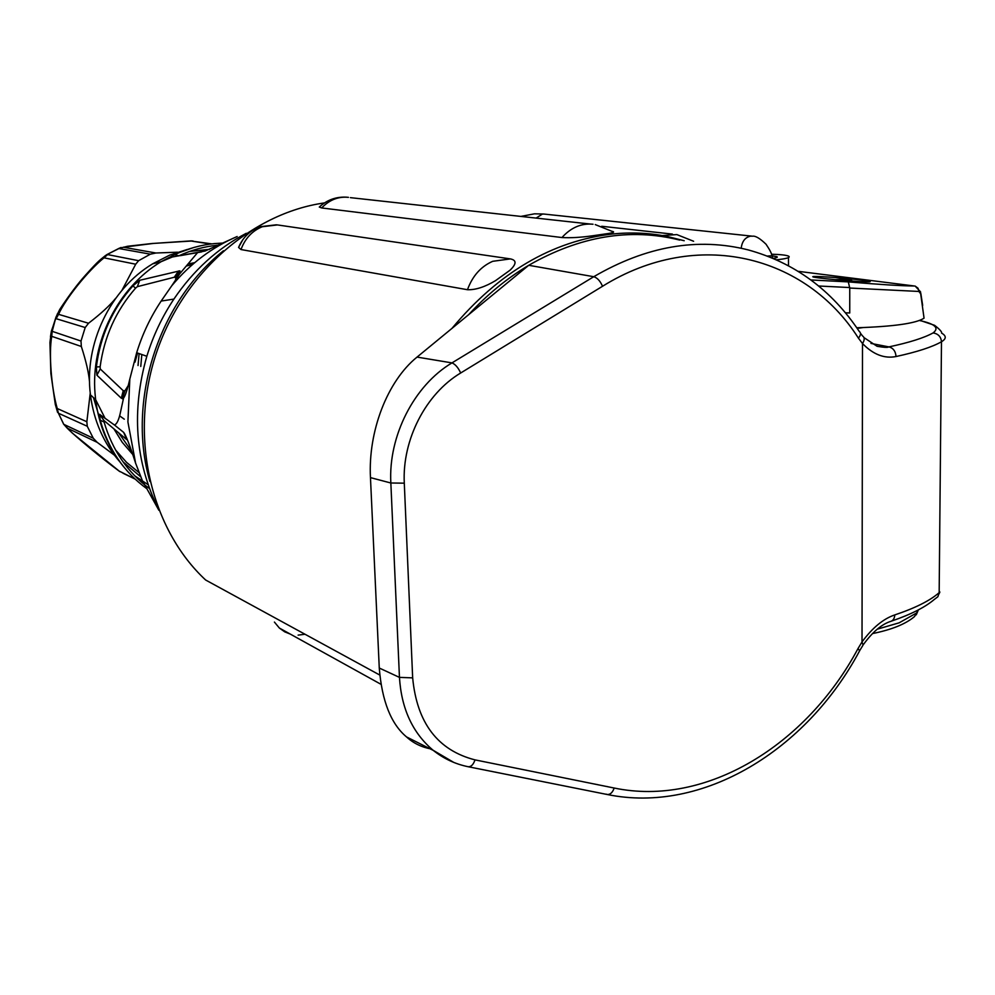 <?xml version="1.0" encoding="UTF-8"?>
<svg xmlns="http://www.w3.org/2000/svg" width="995" height="995" viewBox="0 0 995 995"><rect width="100%" height="100%" fill="white"/><g stroke="black" fill="none" stroke-linecap="round" stroke-linejoin="round"><path stroke-width="1.49" d="M119.599 415.848L124.275 419.181M125.805 389.965L126.962 389.953M138.031 365.538L139.101 353.586M141.812 354.519L140.768 366.458M134.972 478.981L119.064 471.045C101.291 457.924 76.08 437.103 67.15 428.099L63.755 424.28L58.419 413.236L63.406 423.671M116.34 456.618L97.174 442.327L93.281 438.248L87.261 426.258L58.419 413.236L57.25 408.522C51.354 388.286 48.655 353.337 51.74 336.335L51.392 331.049L50.459 336.795M105.507 255.528L104.786 256.088M57.461 313.724L51.392 331.049L49.937 342.554L50.882 373.535L55.297 404.393L57.586 412.365L57.25 408.522L86.851 421.743L90.246 393.05M89.55 382.192C88.779 372.914 86.03 360.998 81.329 346.484L81.005 341.049L85.197 327.529L88.53 323.251L58.568 314.333L55.994 317.119L59.812 309.345C69.19 295.154 77.759 283.737 85.545 275.117C99.612 259.421 100.01 260.093 105.308 255.703L106.9 254.596L104.002 257.829L135.706 264.21L138.616 260.69L150.369 254.173L155.892 253.004L177.607 252.195M55.981 317.131L52.175 331.36L51.74 336.335L81.329 346.484M150.369 254.173L118.716 248.501L106.9 254.596L121.079 247.469L118.716 248.501L127.571 246.262L152.857 243.414M155.892 253.004L123.256 247.233L153.404 243.427L191.438 240.865M63.543 424.081L72.424 433.186L119.835 471.63M87.261 426.258L86.851 421.743M140.805 476.891L123.094 461.891M88.53 323.251C100.781 313.848 109.873 305.49 115.793 298.177M121.925 290.366L135.706 264.21M139.151 472.724L126.539 462.339L115.532 449.951M102.709 428.422L93.48 397.652M189.635 251.424L209.51 249.347M180.145 255.678L201.686 251.872M194.634 262.692L188.229 263.899M113.803 428.696L122.236 442.302L132.522 454.217M192.545 264.483L186.351 266.013M187.458 249.409L169.635 255.155L152.658 263.837C110.134 289.259 83.866 344.183 90.445 394.841C93.816 421.096 103.729 443.546 120.171 462.202M134.735 475.809L148.068 484.677M118.455 432.564L131.44 450.996M171.812 257.183L170.257 257.369L174.66 254.695C187.62 248.601 200.978 244.894 214.709 243.564L222.718 243.078M170.257 257.369L205.132 251.014L237.158 236.524C212.171 247.183 190.381 263.575 171.774 285.739L161.153 301.062C150.506 317.032 142.347 334.258 136.663 352.752L129.81 379.07L127.907 421.955L135.606 463.185L142.422 480.722L158.877 510.273M178.503 271.001L174.262 277.244L137.347 286.659L135.556 288.164C115.98 310.602 104.177 336.795 100.134 366.757L100.234 368.946L96.913 375.214L96.353 366.981C100.284 335.937 112.472 308.885 132.932 285.851L139.723 280.291L179.896 270.827L179.834 273.637L171.774 285.739M96.913 375.214L121.303 398.224L123.542 398.137C125.358 395.736 127.447 389.381 129.81 379.07M123.542 398.137L120.084 414.007C118.517 420.599 116.639 424.256 114.437 424.989L123.691 432.402C126.066 435.549 130.034 445.81 135.606 463.185M114.437 424.989L99.562 414.33L100.197 420.176L104.077 422.017C112.298 450.001 127.323 472.103 149.15 488.321M146.762 488.657C124.002 472.078 108.467 449.255 100.184 420.176M246.262 233.29C217.495 248.427 193.378 270.366 173.889 299.097C162.148 316.708 153.13 335.763 146.837 356.26C131.315 410.798 135.146 461.655 158.329 508.843M223.489 250.752C158.267 302.318 126.564 401.482 149.872 481.393M324.494 202.905C251.014 213.191 180.866 275.13 155.133 356.869C129.3 438.571 151.24 529.551 205.654 580.023L379.742 675.033M608.355 233.502L592.522 235.79L608.355 233.502C613.828 232.606 614.997 231.86 611.875 231.275L595.246 224.596M914.504 286.013L798.201 271.324L914.492 286.013C900.923 285.863 878.871 284.483 848.312 281.896L849.755 288.04L918.87 291.448L918.037 288.227L915.189 286.1M860.687 281.585C846.21 280.888 816.572 278.028 813.475 277.033C811.248 276.386 814.283 276.287 822.579 276.709C837.006 277.431 865.973 280.204 869.468 281.249C871.769 281.883 868.846 281.995 860.687 281.585M915.151 286.087L920.537 291.833L920.673 293.799L918.87 291.448M920.673 293.799L924.057 318.164C916.184 323.375 893.746 326.571 856.757 327.765M918.198 609.972L916.606 612.982L899.194 622.808L877.242 629.201M916.606 612.982L914.467 616.639M679.697 240.081C630.158 227.681 579.849 236.089 528.731 265.292C506.952 278.289 486.841 294.843 468.384 314.955M321.198 205.343L319.283 207.059L321.683 207.955L561.951 237.544C570.645 238.029 580.844 237.457 592.522 235.79M242.892 239.596L238.564 247.432L241.001 249.546L467.476 289.719C475.535 290.018 484.888 286.995 495.547 280.64L510.037 270.205C516.579 263.961 516.691 260.192 510.398 258.899L277.207 224.895M849.755 288.04L849.742 312.977L845.402 312.791M941.73 333.163C946.469 335.937 946.394 338.81 941.481 341.758L939.168 592.634C930.138 600.594 915.338 608.02 894.766 614.922C883.361 618.753 872.441 627.758 862.018 641.937L863.075 645.058L859.929 650.245M896.035 356.533C917.104 351.944 932.253 347.019 941.481 341.758C940.971 336.683 938.173 333.735 933.086 332.927C924.057 337.89 909.33 342.554 888.896 346.894C893.224 348.014 895.6 351.223 896.035 356.533C884.368 358.834 873.187 354.506 862.503 343.549L858.424 338.151C860.886 335.091 861.148 332.84 859.22 331.397C831.509 289.893 794.545 262.742 748.327 249.944C697.831 237.158 646.302 246.088 593.754 276.709L451.979 362.889C414.156 385.339 388.199 436.158 390.848 482.998L399.455 677.384C401.408 708.651 412.614 732.929 433.061 750.23L453.844 762.456M863.635 644.238C872.366 632.298 881.097 624.785 889.804 621.676C892.888 621.029 894.542 618.778 894.766 614.922M606.191 794.147L607.186 794.495C702.918 814.184 806.721 750.106 859.618 650.817L858.038 648.516L862.018 641.937L862.503 343.549C864.767 339.979 864.767 337.429 862.516 335.924L860.476 333.275M863.996 337.616L877.117 346.31C891.57 348.735 887.453 346.223 888.896 346.894L870.948 343.412M919.591 320.527C935.076 323.86 939.578 327.989 933.086 332.927M862.926 327.591L857.192 328.4M417.042 357.093L451.966 362.889C455.3 364.245 458.197 367.603 460.685 372.988L602.535 286.274C600.234 281 597.311 277.816 593.754 276.709L528.731 265.292L417.042 357.093C387.142 381.259 368.026 431.656 370.463 477.625L379.269 668.031C381.918 700.977 390.998 723.937 406.495 736.897C413.46 743.302 421.843 747.357 431.643 749.048M773.227 258.377C776.834 257.804 778.053 257.22 776.859 256.623L771.958 255.814M741.2 248.252C742.021 241.375 745.143 237.345 750.578 236.151L752.618 236.201M771.461 254.235C780.204 254.459 785.876 255.068 788.463 256.076C790.776 257.295 787.667 258.451 779.122 259.508L776.498 259.794M218.452 245.131L217.694 245.205C204.385 246.499 191.438 250.031 178.876 255.79L178.615 255.914M178.876 255.79L174.66 254.695M123.691 432.402L126.651 439.554L103.94 420.512L104.077 422.017M128.106 385.786L124.947 390.761L123.243 390.699L100.234 368.946M135.034 362.13L137.559 353.051M174.262 277.244L175.928 277.58L175.468 280.49M132.944 285.863L135.556 288.164M100.134 366.757L96.353 366.968M85.197 327.529L56.118 318.686L58.568 314.333C65.695 298.45 87.709 271.113 104.002 257.829L107.622 254.596L138.616 260.69M153.404 243.427L192.955 240.939M211.798 243.887L190.418 240.914L210.592 244.036M135.071 479.068L122.994 473.222M93.281 438.248L64.115 424.492L67.15 428.099L97.174 442.327M81.005 341.049L51.516 331.111L55.994 317.119M123.554 466.618C108.181 447.688 98.878 425.35 95.619 399.629L95.022 393.336C90.769 341.733 118.231 287.431 161.078 261.71L176.911 253.426L193.49 247.593M451.879 328.499C498.57 272.431 552.138 240.927 612.584 233.987C631.216 232.109 649.337 232.917 666.948 236.412L684.199 240.728M810.9 279.956L848.312 281.896M321.683 207.955C329.333 199.895 338.25 196.363 348.437 197.346M593.02 224.236C581.329 223.116 570.968 227.556 561.951 237.544M277.456 224.92L262.245 226.736C252.145 230.877 245.068 238.489 241.001 249.546M467.476 289.719C472.463 276.013 480.871 266.536 492.699 261.312L510.398 258.899M495.547 280.64L510.037 270.205M274.409 622.074L279.384 628.056L284.757 631.862L290.316 634.101M305.03 634.25L298.127 635.121M818.624 286L849.78 287.555M858.038 648.516C806.572 745.143 706.027 807.219 614.176 788.028L475.025 759.881C473.371 764.633 471.095 766.921 468.197 766.735L468.098 766.722M433.061 750.23C443.546 758.6 455.25 764.098 468.197 766.735L607.186 794.495C610.246 794.719 612.572 792.567 614.176 788.028M379.269 668.031L399.455 677.384L412.664 677.869C416.955 722.967 437.75 750.305 475.025 759.881M460.685 372.988C425.748 393.833 402.042 439.84 404.293 483.172L412.664 677.869M404.293 483.172L390.848 482.998L370.463 477.625M602.535 286.274C697.532 227.158 806.025 255.553 858.424 338.151M939.168 592.634L937.899 596.714L934.317 599.438C925.188 607.224 910.972 614.425 891.644 621.054M767.493 256.063L767.779 256.026C771.523 255.653 773.015 256.001 772.294 257.083L772.518 258.078M536.131 218.092L542.474 214.037L544.34 214.099L751.71 236.113M693.614 241.263L676.861 234.596L662.322 235.554M99.736 414.393L103.94 420.512M121.303 398.224L123.243 390.699M139.723 280.291L137.347 286.659M835.489 279.682L836.26 279.607C846.484 279.085 850.874 279.508 849.419 280.851M835.315 279.67C844.792 278.986 850.339 279.346 851.944 280.739L852.628 281.087M127.149 389.344L126.278 389.344M90.445 394.841L95.619 399.629L105.109 418.373M152.658 263.837L161.078 261.71L172.309 256.996M197.42 252.805L179.846 273.662M136.663 352.74L146.837 356.26M161.153 301.062L173.889 299.097M920.835 293.45L922.663 305.415M918.373 609.885L916.283 614.823M914.405 616.664C905.537 624.101 891.545 629.748 872.428 633.591M319.283 207.059C327.168 199.784 336.434 196.5 347.068 197.209M350.377 197.644L590.01 224.024M238.564 247.432C242.83 237.444 249.969 230.542 259.981 226.723L276.374 224.795M279.384 628.056L380.911 684.261M941.606 333.138C942.066 331.932 939.728 329.32 934.579 325.315L919.965 320.378M433.111 750.317L406.495 736.897M939.877 592L939.044 593.891M776.871 257.506L776.859 256.623M752.543 236.188C755.516 235.728 760.018 238.414 766.075 244.285C769.943 250.019 771.921 253.961 772.033 256.101M788.513 265.715L788.475 257.606M543.556 214.012L534.464 213.825L520.907 216.412M601.739 226.275L672.421 234.099M103.878 420.487L99.562 414.33M122.31 398.771L124.947 390.761M179.896 270.827L175.904 277.568"/></g></svg>
